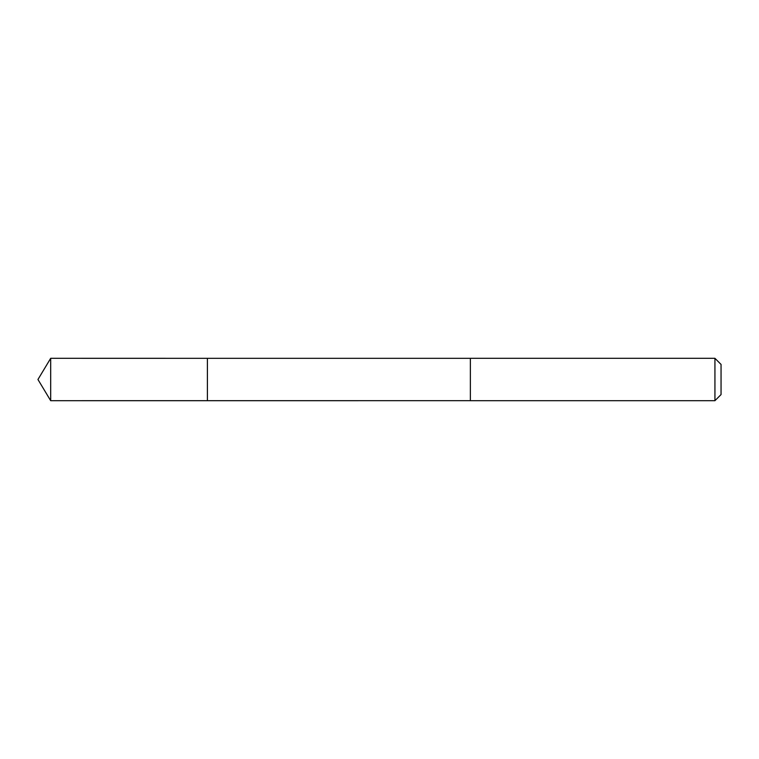 <?xml version="1.0" encoding="UTF-8"?>
<svg xmlns="http://www.w3.org/2000/svg" width="759" height="759" viewBox="0 0 759 759"><rect width="100%" height="100%" fill="white"/><g stroke="black" fill="none" stroke-linecap="round" stroke-linejoin="round"><path stroke-width="0.57" stroke-dasharray="3.79 2.85" d="M207.406 359.956L207.406 400.676L207.406 359.956M50.682 400.686L50.682 358.314M470.371 400.676L470.371 358.324M470.371 400.686L470.371 358.314M714.931 400.686L714.931 358.314M721.05 394.566L721.05 364.434"/><path stroke-width="1.14" d="M207.406 400.676L207.406 358.324L50.682 358.314L50.682 400.686L207.406 400.676L207.406 358.324L470.371 358.324L470.371 400.676L50.682 400.686L37.95 379.5L50.682 400.686M470.371 399.044L470.371 400.686L714.931 400.686L714.931 358.314L470.371 358.314L470.371 399.044M714.931 358.314L721.05 364.434L721.05 394.566L714.931 400.686M37.95 379.5L50.682 358.314"/></g></svg>
